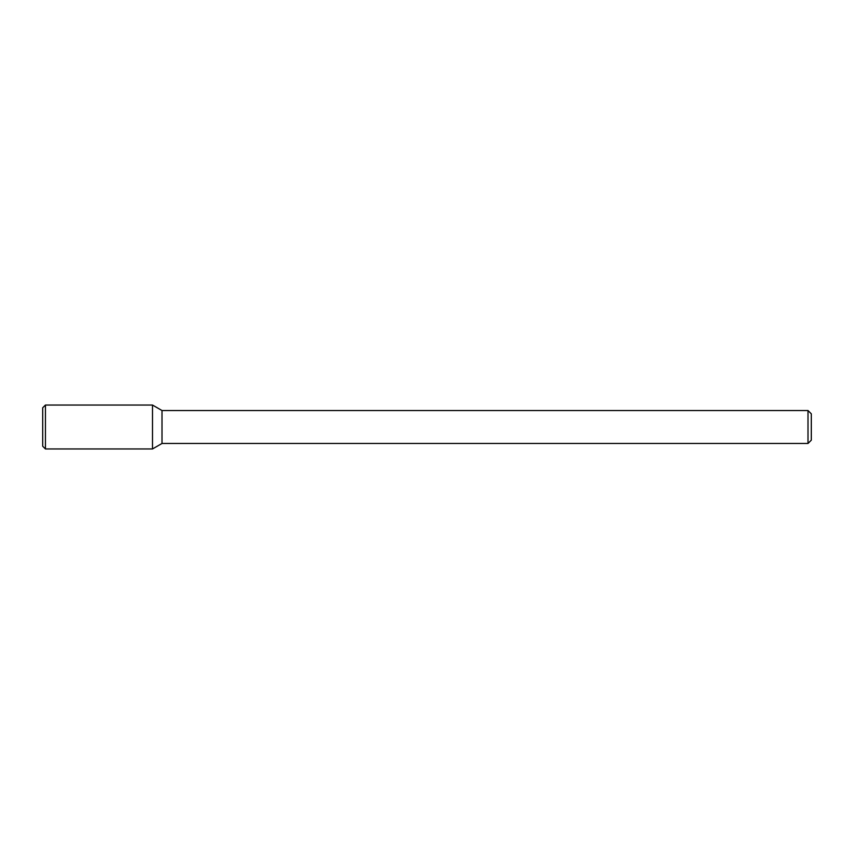 <?xml version="1.0" encoding="UTF-8"?>
<svg xmlns="http://www.w3.org/2000/svg" width="854" height="854" viewBox="0 0 854 854"><rect width="100%" height="100%" fill="white"/><g stroke="black" fill="none" stroke-linecap="round" stroke-linejoin="round"><path stroke-width="1.28" d="M152.503 448.958L162.004 443.472L162.004 410.528L162.004 443.472L808.001 443.472L808.001 410.528L808.001 443.472L811.3 440.173L811.3 413.827L811.3 440.173L808.001 443.472L162.004 443.472L152.503 448.958L152.503 405.042L45.443 405.042L45.443 448.958L152.503 448.958L152.503 405.042L162.004 410.528L152.503 405.042M45.443 405.042L42.7 407.785L42.7 446.215L45.443 448.958M808.001 410.528L162.004 410.528L808.001 410.528L811.3 413.827L808.001 410.528"/></g></svg>
